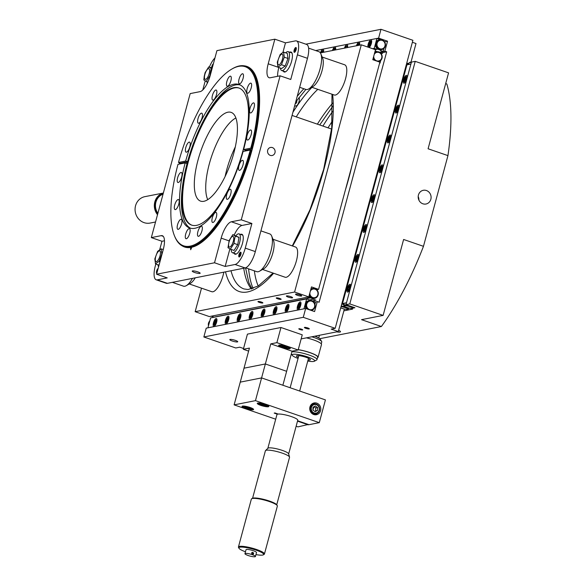 <?xml version="1.0" encoding="UTF-8"?>
<svg xmlns="http://www.w3.org/2000/svg" width="586" height="586" viewBox="0 0 586 586"><rect width="100%" height="100%" fill="white"/><g stroke="black" fill="none" stroke-linecap="round" stroke-linejoin="round"><path stroke-width="0.88" d="M251.921 150.47L250.288 150.038L243.095 151.459A75.872 26.018 -71 0 1 189.666 227.983A75.872 26.018 -71 0 1 185.176 162.915L177.976 164.336A94.72 32.486 -71 0 0 174.445 235.755A94.72 32.486 -71 0 0 210.213 231.961A94.72 32.486 -71 0 0 250.288 150.038M252.427 148.588L250.801 148.155L243.6 149.584A75.872 26.018 -71 0 0 239.11 84.516A75.872 26.018 -71 0 0 185.681 161.04L178.488 162.461L180.232 163.194A95.364 32.706 -71 0 0 180.027 163.934M252.339 148.932L245.593 150.265L243.6 149.584M251.101 150.184A95.364 32.706 109 0 1 183.887 246.603A95.364 32.706 109 0 1 174.745 236.488L174.445 235.755M187.095 161.831A95.364 32.706 -71 0 0 186.641 163.421M250.801 148.155A94.72 32.486 -71 0 0 231.91 69.016L232.598 68.621A95.364 32.706 109 0 1 246.025 66.291A95.364 32.706 109 0 1 251.606 148.309M250.017 108.322A5.303 1.817 -71 0 0 250.31 112.937A5.303 1.817 -71 0 0 253.76 108.513A5.303 1.817 -71 0 0 253.767 102.909A5.303 1.817 -71 0 0 250.017 108.322M239.037 79.205A5.303 1.817 -71 0 0 239.33 83.813A5.303 1.817 -71 0 0 242.78 79.396A5.303 1.817 -71 0 0 242.787 73.785A5.303 1.817 -71 0 0 239.037 79.205M212.432 95.452A5.303 1.817 -71 0 0 212.725 100.067A5.303 1.817 -71 0 0 216.175 95.643A5.303 1.817 -71 0 0 216.183 90.039A5.303 1.817 -71 0 0 212.432 95.452M247.124 135.417A5.303 1.817 -71 0 0 247.417 140.032A5.303 1.817 -71 0 0 250.867 135.615A5.303 1.817 -71 0 0 250.874 130.004A5.303 1.817 -71 0 0 247.124 135.417M226.709 194.699A5.303 1.817 -71 0 0 227.009 199.306A5.303 1.817 -71 0 0 230.452 194.889A5.303 1.817 -71 0 0 230.459 189.278A5.303 1.817 -71 0 0 226.709 194.699M212.293 217.845A5.303 1.817 -71 0 0 212.593 222.46A5.303 1.817 -71 0 0 216.044 218.043A5.303 1.817 -71 0 0 216.051 212.432A5.303 1.817 -71 0 0 212.293 217.845M197.892 231.682A5.303 1.817 -71 0 0 198.193 236.297A5.303 1.817 -71 0 0 201.635 231.873A5.303 1.817 -71 0 0 201.643 226.269A5.303 1.817 -71 0 0 197.892 231.682M185.696 234.1A5.303 1.817 -71 0 0 185.989 238.707A5.303 1.817 -71 0 0 189.439 234.29A5.303 1.817 -71 0 0 189.446 228.679A5.303 1.817 -71 0 0 185.696 234.1M177.551 224.716A5.303 1.817 -71 0 0 177.851 229.331A5.303 1.817 -71 0 0 181.294 224.914A5.303 1.817 -71 0 0 181.308 219.303A5.303 1.817 -71 0 0 177.551 224.716M174.716 204.975A5.303 1.817 -71 0 0 175.009 209.59A5.303 1.817 -71 0 0 178.459 205.173A5.303 1.817 -71 0 0 178.466 199.562A5.303 1.817 -71 0 0 174.716 204.975M177.602 177.88A5.303 1.817 -71 0 0 177.902 182.495A5.303 1.817 -71 0 0 181.352 178.071A5.303 1.817 -71 0 0 181.36 172.467A5.303 1.817 -71 0 0 177.602 177.88M185.791 147.547A5.303 1.817 -71 0 0 186.084 152.162A5.303 1.817 -71 0 0 189.534 147.738A5.303 1.817 -71 0 0 189.542 142.134A5.303 1.817 -71 0 0 185.791 147.547M198.017 118.606A5.303 1.817 -71 0 0 198.317 123.214A5.303 1.817 -71 0 0 201.76 118.797A5.303 1.817 -71 0 0 201.774 113.193A5.303 1.817 -71 0 0 198.017 118.606M226.833 81.615A5.303 1.817 -71 0 0 227.134 86.23A5.303 1.817 -71 0 0 230.576 81.806A5.303 1.817 -71 0 0 230.591 76.202A5.303 1.817 -71 0 0 226.833 81.615M247.175 88.581A5.303 1.817 -71 0 0 247.475 93.196A5.303 1.817 -71 0 0 250.918 88.772A5.303 1.817 -71 0 0 250.925 83.168A5.303 1.817 -71 0 0 247.175 88.581M238.941 165.75A5.303 1.817 -71 0 0 239.235 170.365A5.303 1.817 -71 0 0 242.685 165.941A5.303 1.817 -71 0 0 242.692 160.337A5.303 1.817 -71 0 0 238.941 165.75M187.051 163.567L185.176 162.915M245.395 151.005A75.872 26.018 -71 0 0 245.593 150.265M187.564 161.685L185.681 161.04M231.91 69.016A94.72 32.486 -71 0 0 178.488 162.461M187.542 161.743L180.232 163.194M197.951 160.3A46.931 16.093 -71 0 0 200.573 201.123A46.931 16.093 -71 0 0 231.082 162A46.931 16.093 -71 0 0 231.155 112.387A46.931 16.093 -71 0 0 197.951 160.3M239.147 88.083A72.517 24.868 -71 0 0 188.179 162.234A72.517 24.868 -71 0 0 191.9 225.192M187.498 162A72.517 24.868 -71 0 0 191.556 225.083A72.517 24.868 -71 0 0 242.868 151.049A72.517 24.868 -71 0 0 238.81 87.959A72.517 24.868 -71 0 0 187.498 162M190.758 228.284A75.843 26.011 109 0 1 191.666 148.419A75.843 26.011 109 0 1 240.157 84.955M245.461 150.221A75.843 26.011 109 0 1 245.241 151.034M225.112 176.496A45.84 15.719 109 0 1 235.308 146.903M207.737 199.65A45.84 15.719 109 0 1 211.927 155.4A45.84 15.719 109 0 1 235.887 117.969M351.41 308.434L350.977 308.397M383.127 315.393L361.533 319.663L381.391 326.512A159.736 54.776 -71 0 0 423.473 246.318L403.615 239.476L383.127 315.393L349.791 303.907L345.989 304.654L354.926 307.738L352.889 308.141M345.989 304.654L411.431 62.116L415.232 61.362L349.791 303.907M423.473 246.318L447.946 155.62L428.088 148.771L448.576 72.854L415.232 61.362M447.946 155.62A159.736 54.776 -71 0 0 446.832 83.966L445.682 83.571M418.902 200.148A6.988 6.439 78.8 0 0 418.199 196.574M426.432 190.523A6.988 6.439 78.8 0 0 423.29 190.296A6.988 6.439 78.8 0 0 418.331 198.405A6.988 6.439 78.8 0 0 426 204.009A6.988 6.439 78.8 0 0 431.098 197.614A6.988 6.439 78.8 0 0 426.432 190.523M336.62 331.881A6.988 1.282 -164.9 0 0 340.488 331.749A6.988 1.282 -164.9 0 0 338.627 330.284M350.941 308.522L352.647 309.108L343.872 310.844M381.391 326.512L319.78 338.693M406.266 75.36A4.139 1.421 -71 0 0 403.739 79.205A4.139 1.421 -71 0 0 403.857 83.19A4.139 1.421 -71 0 0 406.545 79.747A4.139 1.421 -71 0 0 406.552 75.374A4.139 1.421 -71 0 0 406.266 75.36M398.216 105.194A4.139 1.421 -71 0 0 395.689 109.047A4.139 1.421 -71 0 0 395.806 113.032A4.139 1.421 -71 0 0 398.495 109.582A4.139 1.421 -71 0 0 398.502 105.209A4.139 1.421 -71 0 0 398.216 105.194M390.166 135.036A4.139 1.421 -71 0 0 387.639 138.889A4.139 1.421 -71 0 0 387.756 142.874A4.139 1.421 -71 0 0 390.444 139.424A4.139 1.421 -71 0 0 390.452 135.051A4.139 1.421 -71 0 0 390.166 135.036M382.109 164.878A4.139 1.421 -71 0 0 379.582 168.724A4.139 1.421 -71 0 0 379.706 172.716A4.139 1.421 -71 0 0 382.394 169.266A4.139 1.421 -71 0 0 382.402 164.893A4.139 1.421 -71 0 0 382.109 164.878M374.058 194.72A4.139 1.421 -71 0 0 371.531 198.566A4.139 1.421 -71 0 0 371.656 202.558A4.139 1.421 -71 0 0 374.344 199.108A4.139 1.421 -71 0 0 374.351 194.735A4.139 1.421 -71 0 0 374.058 194.72M366.008 224.555A4.139 1.421 -71 0 0 363.481 228.408A4.139 1.421 -71 0 0 363.598 232.393A4.139 1.421 -71 0 0 366.294 228.943A4.139 1.421 -71 0 0 366.294 224.57A4.139 1.421 -71 0 0 366.008 224.555M410.918 64.035L346.502 302.75L344.583 303.13A5.032 0.923 15.1 0 1 346.392 303.182M349.908 284.239A4.139 1.421 -71 0 0 347.381 288.085A4.139 1.421 -71 0 0 347.498 292.077A4.139 1.421 -71 0 0 350.186 288.627A4.139 1.421 -71 0 0 350.194 284.254A4.139 1.421 -71 0 0 349.908 284.239M357.958 254.397A4.139 1.421 -71 0 0 355.431 258.25A4.139 1.421 -71 0 0 355.548 262.235A4.139 1.421 -71 0 0 358.236 258.785A4.139 1.421 -71 0 0 358.244 254.412A4.139 1.421 -71 0 0 357.958 254.397M410.911 64.028L406.926 64.819L342.517 303.541L344.004 304.053M344.187 306.075A4.402 0.813 -164.9 0 0 348.194 307.84A4.402 0.813 -164.9 0 0 352.538 308.331A4.402 0.813 -164.9 0 0 350.084 306.727A4.402 0.813 -164.9 0 0 345.821 305.724A4.402 0.813 -164.9 0 0 344.187 306.075L343.748 305.343A5.032 0.923 15.1 0 1 343.711 305.152L344.194 303.358A5.032 0.923 15.1 0 1 344.583 303.13L342.517 303.541M411.284 62.665A5.032 0.923 -164.9 0 0 409.218 62.702L409.966 62.292A4.402 0.813 15.1 0 1 411.409 62.211M409.218 62.702A5.032 0.923 -164.9 0 0 409.087 62.849L408.647 64.482M352.369 306.852A5.032 0.923 15.1 0 1 353.424 307.775A5.032 0.923 15.1 0 1 353.292 307.914L352.538 308.331M343.711 305.152A5.032 0.923 15.1 0 1 348.15 305.401M349.842 287.968A2.6 0.894 109 0 1 348.736 290.238A2.6 0.894 109 0 1 347.747 290.348A2.6 0.894 109 0 1 348.003 287.873A2.6 0.894 109 0 1 349.329 285.763A2.6 0.894 109 0 1 349.842 287.968M349.49 285.697A2.923 1.004 109 0 1 349.674 285.572A2.923 1.004 109 0 1 350.245 288.041A2.923 1.004 109 0 1 349.007 290.59A2.923 1.004 109 0 1 347.901 290.715A2.923 1.004 109 0 1 347.835 290.502M349.293 286.517L348.494 287.455L348.055 289.103L348.399 289.806L349.197 288.876L349.644 287.228L349.293 286.517M349.49 287.799L348.494 287.455M348.787 289.352L348.055 289.103M357.541 255.855A2.923 1.004 109 0 1 357.724 255.73A2.923 1.004 109 0 1 358.134 255.657A2.923 1.004 109 0 1 358.295 258.199A2.923 1.004 109 0 1 356.229 261.188A2.923 1.004 109 0 1 355.951 260.873A2.923 1.004 109 0 1 355.885 260.66M357.892 258.126A2.6 0.894 109 0 1 356.786 260.396A2.6 0.894 109 0 1 355.797 260.506A2.6 0.894 109 0 1 356.054 258.03A2.6 0.894 109 0 1 357.379 255.928A2.6 0.894 109 0 1 357.892 258.126M357.343 256.675L356.544 257.613L356.105 259.261L356.456 259.972L357.694 257.386L357.343 256.675M357.541 257.957L356.544 257.613M356.837 259.517L356.105 259.261M365.591 226.02A2.923 1.004 109 0 1 365.774 225.888A2.923 1.004 109 0 1 366.184 225.815A2.923 1.004 109 0 1 366.353 228.364A2.923 1.004 109 0 1 364.28 231.345A2.923 1.004 109 0 1 364.001 231.038A2.923 1.004 109 0 1 363.935 230.818M365.942 228.284A2.6 0.894 109 0 1 364.844 230.554A2.6 0.894 109 0 1 363.855 230.672A2.6 0.894 109 0 1 364.104 228.196A2.6 0.894 109 0 1 365.43 226.086A2.6 0.894 109 0 1 365.942 228.284M365.393 226.841L364.595 227.771L364.155 229.419L364.507 230.13L365.745 227.551L365.393 226.841M365.591 228.115L364.595 227.771M364.895 229.675L364.155 229.419M372.205 199.577L372.557 200.287L373.355 199.35L373.795 197.709L373.443 196.999L372.205 199.577L372.945 199.833M373.502 200.617L373.084 200.471M373.787 200.126L373.385 199.987M373.993 198.449A2.6 0.894 109 0 1 371.927 200.881A2.6 0.894 109 0 1 373.084 196.603A2.6 0.894 109 0 1 373.993 198.449M373.641 196.178A2.923 1.004 109 0 1 374.234 195.98A2.923 1.004 109 0 1 374.403 198.522A2.923 1.004 109 0 1 372.33 201.503A2.923 1.004 109 0 1 371.985 200.983M381.493 167.156L380.255 169.742L380.607 170.445L381.405 169.515L381.845 167.867L381.493 167.156M381.698 166.336A2.923 1.004 109 0 1 382.292 166.138A2.923 1.004 109 0 1 382.453 168.68L382.057 168.563M381.691 168.438L380.702 168.094M382.658 167.559L382.248 167.413M381.552 170.775L381.134 170.629M381.838 170.284L381.435 170.145M380.995 169.991L380.255 169.742M382.043 168.607A2.6 0.894 109 0 1 379.977 171.039A2.6 0.894 109 0 1 381.134 166.761A2.6 0.894 109 0 1 382.043 168.607M382.453 168.68A2.923 1.004 109 0 1 380.38 171.661A2.923 1.004 109 0 1 380.043 171.141M389.749 136.494A2.923 1.004 109 0 1 389.932 136.37A2.923 1.004 109 0 1 390.342 136.296A2.923 1.004 109 0 1 390.503 138.838A2.923 1.004 109 0 1 388.437 141.827A2.923 1.004 109 0 1 388.152 141.512A2.923 1.004 109 0 1 388.093 141.299M390.1 138.765A2.6 0.894 109 0 1 388.994 141.036A2.6 0.894 109 0 1 388.005 141.145A2.6 0.894 109 0 1 388.262 138.67A2.6 0.894 109 0 1 389.587 136.567A2.6 0.894 109 0 1 390.1 138.765M389.551 137.314L388.306 139.9L388.657 140.611L389.902 138.025L389.551 137.314M389.749 138.596L388.752 138.252M389.045 140.157L388.306 139.9M398.15 108.923A2.6 0.894 109 0 1 397.044 111.194A2.6 0.894 109 0 1 396.055 111.311A2.6 0.894 109 0 1 396.312 108.835A2.6 0.894 109 0 1 397.638 106.725A2.6 0.894 109 0 1 398.15 108.923M397.799 106.659A2.923 1.004 109 0 1 397.982 106.527A2.923 1.004 109 0 1 398.553 109.003A2.923 1.004 109 0 1 397.315 111.552A2.923 1.004 109 0 1 396.209 111.677A2.923 1.004 109 0 1 396.143 111.457M397.601 107.48L396.803 108.41L396.363 110.058L396.715 110.769L397.953 108.19L397.601 107.48M397.799 108.754L396.803 108.41M397.096 110.314L396.363 110.058M406.201 79.088A2.6 0.894 109 0 1 405.102 81.359A2.6 0.894 109 0 1 404.106 81.469A2.6 0.894 109 0 1 404.362 78.993A2.6 0.894 109 0 1 405.688 76.883A2.6 0.894 109 0 1 406.201 79.088M405.849 76.817A2.923 1.004 109 0 1 406.032 76.685A2.923 1.004 109 0 1 406.603 79.161A2.923 1.004 109 0 1 405.365 81.71A2.923 1.004 109 0 1 404.259 81.835A2.923 1.004 109 0 1 404.193 81.622M405.651 77.638L404.853 78.575L404.413 80.216L404.765 80.927L406.003 78.348L405.651 77.638M405.849 78.912L404.853 78.575M405.153 80.472L404.413 80.216M309.108 328.929A2.542 0.469 -164.9 0 0 309.298 328.812A2.542 0.469 -164.9 0 0 306.969 327.699A2.542 0.469 -164.9 0 0 304.398 327.493A2.542 0.469 -164.9 0 0 306.295 328.475A2.542 0.469 -164.9 0 0 309.108 328.929M237.418 341.938A4.102 0.754 -164.9 0 0 237.733 341.748A4.102 0.754 -164.9 0 0 233.968 339.953A4.102 0.754 -164.9 0 0 229.807 339.609A4.102 0.754 -164.9 0 0 232.876 341.206A4.102 0.754 -164.9 0 0 237.418 341.938M305.833 44.162L380.988 29.3L378.607 38.119L315.656 50.572L376.908 38.464L375.619 43.239A5.032 4.637 -101.2 0 1 379.113 39.841L379.831 39.702A5.032 4.637 -101.2 0 1 382.094 39.863A5.032 4.637 -101.2 0 1 385.456 44.968A5.032 4.637 -101.2 0 1 381.786 49.568A5.032 4.637 -101.2 0 1 376.263 45.532A5.032 4.637 -101.2 0 1 379.831 39.702M243.556 348.502L239.755 347.19L235.762 347.981L203.847 336.979L303.27 317.319L305.65 308.492L314.587 311.576L317.282 301.6L319.121 302.237L386.694 51.81L384.848 51.18L387.544 41.203L378.607 38.119M303.27 317.319L335.192 328.321L412.903 40.302L380.988 29.3M301.145 338.898L338.29 331.551L331.193 329.105L335.192 328.321M302.537 329.977A2.014 0.374 -164.9 0 0 302.691 329.881A2.014 0.374 -164.9 0 0 300.845 329.002A2.014 0.374 -164.9 0 0 298.809 328.834A2.014 0.374 -164.9 0 0 300.31 329.618A2.014 0.374 -164.9 0 0 302.537 329.977M305.65 308.492L206.228 328.16L203.847 336.979M317.282 301.6L315.458 301.958M294.56 106.191L296.304 105.846A4.314 1.48 -71 0 0 298.904 101.957A4.314 1.48 -71 0 0 298.904 97.708M386.694 51.81L381.508 52.835M384.848 51.18L379.538 52.227M387.544 41.203L384.555 41.796M296.597 100.777A2.014 1.853 -101.2 0 1 295.256 103.612L295.329 103.597M412.368 42.28L416.001 43.532L410.969 62.182M338.29 331.551L344.363 309.027M406.838 65.149L406.259 64.951L341.843 303.673L343.916 304.383M406.728 63.178A4.402 0.813 15.1 0 1 408.889 63.574M408.764 64.057A5.032 0.923 -164.9 0 0 406.603 63.632M341.711 304.141A5.032 0.923 15.1 0 1 343.865 304.566M341.228 305.936A5.032 0.923 15.1 0 1 346.245 307.232A5.032 0.923 15.1 0 1 348.619 308.719A5.032 0.923 15.1 0 1 348.494 308.866L347.74 309.283A4.402 0.813 -164.9 0 0 345.93 307.914A4.402 0.813 -164.9 0 0 341.03 306.668M340.708 307.87A4.402 0.813 -164.9 0 0 341.924 308.339A4.402 0.813 -164.9 0 0 347.74 309.283M383.991 48.396L383.171 51.451L380.285 50.455L379.948 49.788A5.032 4.637 -101.2 0 1 377.728 49.019L375.458 49.693M381.786 49.568L381.061 49.715A5.032 4.637 -101.2 0 1 379.948 49.788M323.516 52.286A4.139 1.421 -71 0 0 323.113 49.414A4.139 1.421 -71 0 0 320.41 52.901M335.522 49.913A4.139 1.421 -71 0 0 335.119 47.041A4.139 1.421 -71 0 0 332.416 50.528M347.52 47.539A4.139 1.421 -71 0 0 347.117 44.668A4.139 1.421 -71 0 0 344.414 48.155M376.908 38.464L380.299 39.636M369.18 47.532A4.139 1.421 -71 0 0 371.392 43.371A4.139 1.421 -71 0 0 371.128 39.921A4.139 1.421 -71 0 0 368.198 44.14A4.139 1.421 -71 0 0 367.971 47.114M359.526 45.166A4.139 1.421 -71 0 0 359.123 42.295A4.139 1.421 -71 0 0 356.42 45.781M372.571 48.697L374.234 48.374L377.113 49.363M377.728 49.019A5.032 4.637 -101.2 0 1 375.619 43.239L374.234 48.374M374.088 49.224L375.743 48.894M382.175 40.412A4.402 4.058 78.8 0 0 377.098 45.51A4.402 4.058 78.8 0 0 383.867 47.847A4.402 4.058 78.8 0 0 382.175 40.412M300.662 305.518A4.139 1.421 -71 0 0 300.435 301.922A4.139 1.421 -71 0 0 297.739 305.372A4.139 1.421 -71 0 0 297.739 309.745A4.139 1.421 -71 0 0 300.662 305.518M288.664 307.899A4.139 1.421 -71 0 0 288.429 304.295A4.139 1.421 -71 0 0 285.741 307.745A4.139 1.421 -71 0 0 285.734 312.118A4.139 1.421 -71 0 0 288.664 307.899M276.658 310.272A4.139 1.421 -71 0 0 276.424 306.668A4.139 1.421 -71 0 0 273.735 310.119A4.139 1.421 -71 0 0 273.728 314.492A4.139 1.421 -71 0 0 276.658 310.272M264.652 312.646A4.139 1.421 -71 0 0 264.425 309.042A4.139 1.421 -71 0 0 261.737 312.492A4.139 1.421 -71 0 0 261.73 316.865A4.139 1.421 -71 0 0 264.652 312.646M252.654 315.019A4.139 1.421 -71 0 0 252.42 311.415A4.139 1.421 -71 0 0 249.731 314.865A4.139 1.421 -71 0 0 249.724 319.238A4.139 1.421 -71 0 0 252.654 315.019M240.648 317.392A4.139 1.421 -71 0 0 240.414 313.788A4.139 1.421 -71 0 0 237.726 317.238A4.139 1.421 -71 0 0 237.718 321.611A4.139 1.421 -71 0 0 240.648 317.392M314.938 304.339L315.568 301.995L312.572 301.065M307.328 309.071A5.032 4.637 -101.2 0 1 305.943 304.002A5.032 4.637 -101.2 0 1 309.459 300.515L308.741 300.655A5.032 4.637 78.8 0 0 305.247 304.053L306.632 298.919L309.511 299.915L309.789 300.464M311.803 301.226A4.402 4.058 78.8 0 0 306.727 306.324A4.402 4.058 78.8 0 0 313.495 308.654A4.402 4.058 78.8 0 0 311.803 301.226M309.459 300.515A5.032 4.637 -101.2 0 1 311.723 300.677A5.032 4.637 -101.2 0 1 315.085 305.775A5.032 4.637 -101.2 0 1 311.408 310.382A5.032 4.637 -101.2 0 1 311.225 310.419L311.408 310.382M306.632 298.919L210.608 317.905L207.935 327.816L303.966 308.829L305.247 304.053A5.032 4.637 78.8 0 0 306.126 308.661M216.644 322.139A4.139 1.421 -71 0 0 216.41 318.542A4.139 1.421 -71 0 0 213.722 321.985A4.139 1.421 -71 0 0 213.714 326.358A4.139 1.421 -71 0 0 216.644 322.139M228.643 319.766A4.139 1.421 -71 0 0 228.415 316.162A4.139 1.421 -71 0 0 225.727 319.612A4.139 1.421 -71 0 0 225.72 323.985A4.139 1.421 -71 0 0 228.643 319.766M209.781 320.967A5.032 4.637 78.8 0 0 208.47 325.831M289.784 348.765A5.992 1.099 15.1 0 1 283.155 347.696A5.992 1.099 15.1 0 1 278.68 345.366A5.992 1.099 15.1 0 1 284.752 345.865A5.992 1.099 15.1 0 1 290.246 348.487A5.992 1.099 15.1 0 1 289.784 348.765M276.878 342.656L270.776 343.865L265.355 363.965L244.01 368.184L249.438 348.084L243.337 349.293L247.431 334.13L280.965 327.501L276.878 342.656L298.157 349.989L292.055 351.197L270.776 343.865M280.965 327.501L302.244 334.833L298.157 349.989M248.618 351.109L243.337 349.293M292.055 351.197L286.635 371.297L265.355 363.965L286.635 371.297L282.87 385.244L261.59 377.911L265.355 363.965L244.01 368.184L240.253 382.131L261.59 377.911L240.253 382.131L234.114 404.867L255.459 400.648L261.59 377.911L325.428 399.908L319.289 422.653L255.459 400.648M280.306 345.96A4.344 0.798 15.1 0 1 284.671 346.158A4.344 0.798 15.1 0 1 288.546 348.187A4.344 0.798 15.1 0 1 285.792 348.055A4.344 0.798 15.1 0 1 280.306 345.96L279.859 345.213A4.981 0.916 15.1 0 1 279.815 345.037M289.433 347.637A4.981 0.916 15.1 0 1 289.308 347.762L288.546 348.187M282.386 346.026L281.829 346.414L283.91 347.322L286.547 347.835L287.103 347.439L282.386 346.026M284.166 346.37L283.91 347.322M286.7 347.264L286.547 347.835M215.707 319.985A2.923 1.004 109 0 1 215.89 319.853A2.923 1.004 109 0 1 216.3 319.788A2.923 1.004 109 0 1 215.846 323.926A2.923 1.004 109 0 1 214.395 325.311A2.923 1.004 109 0 1 214.117 325.003A2.923 1.004 109 0 1 214.051 324.791M215.509 323.677A2.6 0.894 109 0 1 213.963 324.637A2.6 0.894 109 0 1 214.22 322.161A2.6 0.894 109 0 1 215.545 320.051A2.6 0.894 109 0 1 216.256 320.945A2.6 0.894 109 0 1 215.509 323.677M215.692 322.439L215.802 321.018L215.172 321.025L214.322 323.882L214.952 323.875L215.692 322.439M227.705 317.612A2.923 1.004 109 0 1 227.888 317.48A2.923 1.004 109 0 1 228.306 317.414A2.923 1.004 109 0 1 227.851 321.553A2.923 1.004 109 0 1 226.394 322.937A2.923 1.004 109 0 1 226.115 322.63A2.923 1.004 109 0 1 226.05 322.417M227.515 321.304A2.6 0.894 109 0 1 225.969 322.263A2.6 0.894 109 0 1 226.225 319.788A2.6 0.894 109 0 1 227.551 317.678A2.6 0.894 109 0 1 228.262 318.572A2.6 0.894 109 0 1 227.515 321.304M227.69 320.066L227.808 318.645L227.178 318.652L226.328 321.509L226.95 321.502L227.69 320.066M227.493 320.447L226.438 320.088M227.786 318.865L227.178 318.652M239.711 315.239A2.923 1.004 109 0 1 239.894 315.107A2.923 1.004 109 0 1 240.304 315.034A2.923 1.004 109 0 1 239.857 319.18A2.923 1.004 109 0 1 238.399 320.564A2.923 1.004 109 0 1 238.121 320.256A2.923 1.004 109 0 1 238.055 320.044M239.513 318.93A2.6 0.894 109 0 1 237.967 319.89A2.6 0.894 109 0 1 238.224 317.414A2.6 0.894 109 0 1 239.549 315.305A2.6 0.894 109 0 1 240.267 316.191A2.6 0.894 109 0 1 239.513 318.93M239.696 317.693L239.806 316.272L239.183 316.279L238.326 319.136L238.956 319.128L239.696 317.693M239.791 316.491L239.183 316.279M239.498 318.073L238.443 317.715M251.716 312.865A2.923 1.004 109 0 1 251.899 312.734A2.923 1.004 109 0 1 252.31 312.66A2.923 1.004 109 0 1 251.855 316.806A2.923 1.004 109 0 1 250.405 318.191A2.923 1.004 109 0 1 250.119 317.883A2.923 1.004 109 0 1 250.061 317.663M251.519 316.557A2.6 0.894 109 0 1 249.973 317.517A2.6 0.894 109 0 1 250.229 315.041A2.6 0.894 109 0 1 251.555 312.931A2.6 0.894 109 0 1 252.266 313.818A2.6 0.894 109 0 1 251.519 316.557M251.702 315.319L251.812 313.898L251.182 313.906L250.332 316.762L250.962 316.755L251.702 315.319M263.715 310.492A2.923 1.004 109 0 1 263.898 310.36A2.923 1.004 109 0 1 264.308 310.287A2.923 1.004 109 0 1 263.861 314.433A2.923 1.004 109 0 1 262.403 315.817A2.923 1.004 109 0 1 262.125 315.51A2.923 1.004 109 0 1 262.059 315.29M263.524 314.184A2.6 0.894 109 0 1 261.979 315.143A2.6 0.894 109 0 1 262.228 312.668A2.6 0.894 109 0 1 263.554 310.558A2.6 0.894 109 0 1 264.271 311.444A2.6 0.894 109 0 1 263.524 314.184M263.7 312.946L263.817 311.525L263.187 311.532L262.338 314.389L262.96 314.382L263.7 312.946M263.502 313.327L262.447 312.961M263.795 311.737L263.187 311.532M275.72 308.119A2.923 1.004 109 0 1 275.903 307.987A2.923 1.004 109 0 1 276.314 307.914A2.923 1.004 109 0 1 275.86 312.06A2.923 1.004 109 0 1 274.409 313.444A2.923 1.004 109 0 1 274.131 313.136A2.923 1.004 109 0 1 274.065 312.917M275.523 311.811A2.6 0.894 109 0 1 273.977 312.77A2.6 0.894 109 0 1 274.233 310.294A2.6 0.894 109 0 1 275.559 308.185A2.6 0.894 109 0 1 276.277 309.071A2.6 0.894 109 0 1 275.523 311.811M275.706 310.573L275.816 309.144L275.193 309.159L274.336 312.016L274.966 312.008L275.706 310.573M275.508 310.954L274.453 310.587M275.801 309.364L275.193 309.159M287.528 309.437A2.6 0.894 109 0 1 285.983 310.397A2.6 0.894 109 0 1 286.239 307.914A2.6 0.894 109 0 1 287.565 305.811A2.6 0.894 109 0 1 288.275 306.698A2.6 0.894 109 0 1 287.528 309.437M287.726 305.745A2.923 1.004 109 0 1 287.902 305.614A2.923 1.004 109 0 1 288.708 306.61A2.923 1.004 109 0 1 287.865 309.686A2.923 1.004 109 0 1 286.129 310.756A2.923 1.004 109 0 1 286.071 310.543M287.711 308.199L287.821 306.771L287.191 306.786L286.342 309.642L286.972 309.635L287.711 308.199M299.724 303.372A2.923 1.004 109 0 1 299.907 303.24A2.923 1.004 109 0 1 300.318 303.167A2.923 1.004 109 0 1 299.871 307.313A2.923 1.004 109 0 1 298.413 308.697A2.923 1.004 109 0 1 298.135 308.382A2.923 1.004 109 0 1 298.069 308.17M299.527 307.064A2.6 0.894 109 0 1 297.988 308.016A2.6 0.894 109 0 1 298.237 305.54A2.6 0.894 109 0 1 299.563 303.438A2.6 0.894 109 0 1 300.281 304.324A2.6 0.894 109 0 1 299.527 307.064M299.82 304.398L299.197 304.412L298.457 305.841L298.347 307.269L298.97 307.262L299.71 305.826L299.82 304.398M299.805 304.617L299.197 304.412M299.512 306.207L298.457 305.841M322.41 50.857A2.923 1.004 109 0 1 322.593 50.733A2.923 1.004 109 0 1 323.003 50.66A2.923 1.004 109 0 1 323.318 51.07A2.923 1.004 109 0 1 323.347 52.322M321.011 52.784A2.6 0.894 109 0 1 322.249 50.923A2.6 0.894 109 0 1 322.893 51.224A2.6 0.894 109 0 1 322.915 52.403M322.527 52.484L322.285 51.678L321.421 52.703M334.408 48.484A2.923 1.004 109 0 1 334.591 48.352A2.923 1.004 109 0 1 335.009 48.286A2.923 1.004 109 0 1 335.324 48.697A2.923 1.004 109 0 1 335.353 49.949M333.016 50.411A2.6 0.894 109 0 1 334.254 48.55A2.6 0.894 109 0 1 334.899 48.85A2.6 0.894 109 0 1 334.914 50.03M333.947 50.22L333.427 50.33M334.533 50.11L334.291 49.297L333.507 50.074M345.022 48.03A2.6 0.894 109 0 1 346.253 46.177A2.6 0.894 109 0 1 346.905 46.477A2.6 0.894 109 0 1 346.919 47.656M345.242 47.993A2.923 1.004 109 0 1 346.597 45.979A2.923 1.004 109 0 1 347.007 45.913A2.923 1.004 109 0 1 347.322 46.323A2.923 1.004 109 0 1 347.351 47.569M357.021 45.657A2.6 0.894 109 0 1 358.258 43.803A2.6 0.894 109 0 1 358.903 44.104A2.6 0.894 109 0 1 358.925 45.283M358.42 43.738A2.923 1.004 109 0 1 358.603 43.606A2.923 1.004 109 0 1 359.328 43.943A2.923 1.004 109 0 1 359.357 45.195M358.537 45.364L358.295 44.551L357.431 45.576M370.418 41.364A2.923 1.004 109 0 1 370.601 41.232A2.923 1.004 109 0 1 371.011 41.167A2.923 1.004 109 0 1 371.326 41.569A2.923 1.004 109 0 1 370.777 44.851A2.923 1.004 109 0 1 369.107 46.69A2.923 1.004 109 0 1 368.828 46.382A2.923 1.004 109 0 1 368.762 46.169M370.909 41.731A2.6 0.894 109 0 1 370.213 45.078A2.6 0.894 109 0 1 368.682 46.016A2.6 0.894 109 0 1 368.931 43.54A2.6 0.894 109 0 1 370.257 41.43A2.6 0.894 109 0 1 370.909 41.731M369.517 42.946L369.261 45.481L370.564 43.056L370.293 42.177L369.517 42.946L370.491 43.283M369.854 44.895L368.997 44.602M211.297 316.191L213.971 317.114L310.602 297.776M307.32 297.205L309.994 298.12M312.821 298.545L313.166 299.212L316.044 300.208L312.345 300.94M313.166 299.212L309.525 299.937M310.067 297.366L308.617 297.651M309.862 292.912A4.402 4.058 78.8 0 0 317.744 294.985A4.402 4.058 78.8 0 0 310.338 291.147M310.829 289.338A5.032 4.637 -101.2 0 1 312.704 288.459A5.032 4.637 -101.2 0 1 318.227 292.495A5.032 4.637 -101.2 0 1 314.66 298.333A5.032 4.637 -101.2 0 1 312.397 298.171A5.032 4.637 -101.2 0 1 309.313 294.956M309.012 296.055A5.032 4.637 78.8 0 0 311.671 298.311A5.032 4.637 78.8 0 0 313.935 298.472L314.66 298.333M312.704 288.459L311.986 288.598A5.032 4.637 78.8 0 0 310.932 288.957M308.785 296.912L294.597 292.026L361.298 44.814L375.487 49.7L372.784 59.706L379.882 62.153L318.579 289.352L311.481 286.906L308.785 296.912L209.349 316.579L195.16 311.686L201.503 288.166M361.298 44.814L320.374 52.908M195.16 311.686L294.597 292.026M318.579 289.352L316.74 289.718M279.669 298.435A2.542 0.469 -164.9 0 0 276.248 297.966A2.542 0.469 -164.9 0 0 278.577 299.08A2.542 0.469 -164.9 0 0 281.155 299.292A2.542 0.469 -164.9 0 0 279.669 298.435M261.378 302.054A2.542 0.469 -164.9 0 0 257.957 301.585A2.542 0.469 -164.9 0 0 260.287 302.698A2.542 0.469 -164.9 0 0 262.858 302.911A2.542 0.469 -164.9 0 0 261.378 302.054M290.722 296.641A3.208 0.593 -164.9 0 0 286.393 296.047A3.208 0.593 -164.9 0 0 289.345 297.454A3.208 0.593 -164.9 0 0 292.597 297.717A3.208 0.593 -164.9 0 0 290.722 296.641M299.871 294.831A3.208 0.593 -164.9 0 0 295.542 294.238A3.208 0.593 -164.9 0 0 298.486 295.644A3.208 0.593 -164.9 0 0 301.739 295.908A3.208 0.593 -164.9 0 0 299.871 294.831M379.647 63.024L380.006 63.149L380.739 60.453M381.09 53.56L382.68 53.245L379.633 52.279M375.223 50.674L376.908 51.707M374.798 52.257A5.032 4.637 -101.2 0 1 375.853 51.898L376.571 51.758A5.032 4.637 -101.2 0 1 382.094 55.795A5.032 4.637 -101.2 0 1 378.527 61.625A5.032 4.637 -101.2 0 1 378.417 61.647L378.527 61.625M374.381 60.255A5.032 4.637 -101.2 0 1 373.179 58.256M374.696 52.637A5.032 4.637 -101.2 0 1 376.571 51.758M373.201 59.853A5.032 4.637 -101.2 0 1 372.879 59.354M373.729 56.212A4.402 4.058 78.8 0 0 381.611 58.285A4.402 4.058 78.8 0 0 374.205 54.447M289.748 52.198A10.541 3.619 109 0 1 290.29 52.015A10.541 3.619 109 0 1 292.136 53.443A10.541 3.619 109 0 1 291.008 63.193A10.541 3.619 109 0 1 285.887 71.573A10.541 3.619 109 0 1 283.243 71.074M270.212 77.77L280.123 75.814L290.759 79.476L297.402 54.842A15.976 5.479 -71 0 0 296.509 40.947A15.976 5.479 -71 0 0 295.395 40.888L285.492 42.851L274.849 39.181L268.205 63.815A15.976 5.479 -71 0 0 269.099 77.711A15.976 5.479 -71 0 0 270.212 77.77M278.833 67.515A15.976 5.479 -71 0 0 277.61 76.305M282.877 52.535L285.492 42.851M296.098 49.722A2.542 0.872 -71 0 0 295.952 47.51A2.542 0.872 -71 0 0 294.304 49.627A2.542 0.872 -71 0 0 294.304 52.315A2.542 0.872 -71 0 0 296.098 49.722M240.582 234.422A10.541 3.619 109 0 1 242.97 235.66A10.541 3.619 109 0 1 242.45 243.439A10.541 3.619 109 0 1 236.722 253.797A10.541 3.619 109 0 1 234.078 253.299M155.817 264.044L155.319 265.905A15.976 5.479 -71 0 0 156.213 279.8L166.285 283.272A15.976 5.479 -71 0 0 167.398 283.331L245.138 267.956L235.067 264.484A15.976 5.479 -71 0 0 245.256 248.12L251.899 223.486L241.996 225.449L231.353 221.779L241.264 219.823L280.123 75.814M251.899 223.486L241.264 219.823M241.996 225.449A15.976 5.479 -71 0 0 234.202 235.074M231.353 221.779A15.976 5.479 -71 0 0 221.164 238.143L214.52 262.777L156.594 274.233L163.238 249.599A15.976 5.479 -71 0 0 162.344 235.704A15.976 5.479 -71 0 0 161.231 235.645L151.327 237.608L161.963 241.271L164.476 240.773M229.895 248.904L225.156 266.447L214.52 262.777M245.138 267.956A15.976 5.479 -71 0 0 255.328 251.592L307.474 58.314A15.976 5.479 -71 0 0 306.581 44.419L296.509 40.947M214.952 57.933A15.976 5.479 -71 0 0 209.349 67.097M205.239 80.875L202.785 89.973M213.37 63.808A2.542 0.872 -71 0 0 212.161 65.456A2.542 0.872 -71 0 0 211.649 67.888M151.327 237.608L190.179 93.599L200.09 91.636A15.976 5.479 -71 0 0 210.279 75.272L216.923 50.638L274.849 39.181M156.213 279.8A15.976 5.479 -71 0 0 157.326 279.859L167.23 277.896L156.594 274.233M159.692 249.68L161.963 241.271M158.154 268.454A2.542 0.872 -71 0 0 156.623 271.025A2.542 0.872 -71 0 0 156.858 273.252M199.841 273.428A4.102 0.754 -164.9 0 0 200.163 273.244A4.102 0.754 -164.9 0 0 196.391 271.443A4.102 0.754 -164.9 0 0 192.23 271.106A4.102 0.754 -164.9 0 0 195.299 272.702A4.102 0.754 -164.9 0 0 199.841 273.428M235.067 264.484L225.156 266.447M240.883 254.368A2.542 0.872 -71 0 0 240.736 252.156A2.542 0.872 -71 0 0 239.088 254.273A2.542 0.872 -71 0 0 239.081 256.961A2.542 0.872 -71 0 0 240.883 254.368M274.973 152.741A4.102 3.78 78.8 0 0 270.534 147.452A4.102 3.78 78.8 0 0 267.619 152.214A4.102 3.78 78.8 0 0 274.973 152.741M182.224 245.871A95.518 32.757 -71 0 0 184.597 247.014A95.518 32.757 -71 0 0 190.882 247.431L190.472 248.947L191.234 248.801L191.644 247.277A95.518 32.757 -71 0 0 249.746 157.971A95.518 32.757 -71 0 0 246.845 66.401A95.518 32.757 -71 0 0 244.267 65.837M179.521 162.952A95.518 32.757 -71 0 0 179.213 164.095M190.882 247.431L191.168 247.526A95.518 32.757 -71 0 0 191.6 247.446M191.168 247.526L190.706 249.768M280.416 68.064A9.984 3.421 -71 0 0 281.705 70.547A9.984 3.421 -71 0 0 289.264 58.102A9.984 3.421 -71 0 0 288.209 51.671A9.984 3.421 -71 0 0 285.668 52.835M281.199 54.417A5.655 1.941 109 0 1 282.012 60.563A5.655 1.941 109 0 1 277.771 63.566A5.655 1.941 109 0 1 281.199 54.417M281.668 53.297L280.123 54.608L277.295 62.153L277.962 67.214L281.463 64.738L284.291 57.194L283.624 52.132L281.668 53.297M283.624 52.132L287.323 53.407L287.99 58.468L285.162 66.013L281.661 68.496L277.962 67.214M285.162 66.013L281.463 64.738M287.99 58.468L284.291 57.194M294.421 51.414L295.088 51.253L295.798 49.751L295.835 48.418L295.168 48.572L294.458 50.074L294.421 51.414M295.483 50.425L294.458 50.074M295.827 48.799L295.168 48.572M294.026 51.238A2.395 0.82 109 0 1 295.725 47.642A2.395 0.82 109 0 1 295.63 50.857A2.395 0.82 109 0 1 294.026 51.238M231.199 249.46A9.984 3.421 -71 0 0 232.532 252.771A9.984 3.421 -71 0 0 234.217 252.346A9.984 3.421 -71 0 0 239.652 242.362A9.984 3.421 -71 0 0 239.037 233.887A9.984 3.421 -71 0 0 237.352 234.312A9.984 3.421 -71 0 0 235.953 235.675M157.956 264.777A9.984 3.421 -71 0 0 158.601 266.784M212.44 67.258A9.984 3.421 -71 0 0 211.824 67.947M207.07 81.732A9.984 3.421 -71 0 0 207.254 83.351M233.609 240.004A5.655 1.941 109 0 1 229.185 247.014A5.655 1.941 109 0 1 230.694 238.187A5.655 1.941 109 0 1 233.609 240.004M234.451 239.674L235.279 236.107L232.869 234.612L229.221 240.399L227.976 247.68L230.379 249.175L234.034 243.388L234.451 239.674M232.869 234.612L238.978 237.381L237.733 244.662L234.078 250.449L230.379 249.175M237.733 244.662L234.034 243.388M238.978 237.381L235.279 236.107M156.997 261.327A5.655 1.941 109 0 1 156.184 255.181A5.655 1.941 109 0 1 160.425 252.178A5.655 1.941 109 0 1 156.997 261.327M157.041 262.623L158.996 261.459L161.824 253.914L161.157 248.845L157.656 251.321L154.829 258.865L155.502 263.934L157.041 262.623M163.252 249.57L161.157 248.845M159.04 265.158L155.502 263.934M159.949 261.788L158.996 261.459M204.587 75.741A5.655 1.941 109 0 1 209.012 68.73A5.655 1.941 109 0 1 207.503 77.557A5.655 1.941 109 0 1 204.587 75.741M204.258 76.246L203.84 79.952L206.25 81.447L209.905 75.66L211.15 68.379L208.741 66.885L205.085 72.671L204.258 76.246M212.051 68.694L211.15 68.379M212.22 68.086L208.741 66.885M207.884 82.011L206.25 81.447M239.967 252.705A2.395 0.82 109 0 1 240.355 252.354A2.395 0.82 109 0 1 240.685 254.822A2.395 0.82 109 0 1 238.898 256.573A2.395 0.82 109 0 1 239.967 252.705M240.275 255.24L240.707 253.599L240.341 252.918L239.117 255.518L239.476 256.199L240.275 255.24M239.835 255.767L239.117 255.518M240.538 254.221L239.549 253.877M157.854 269.575L156.923 270.996L157.121 272.278M157.422 271.164L156.923 270.996M156.894 273.12A2.395 0.82 109 0 1 156.682 271.018A2.395 0.82 109 0 1 158.117 268.593M212.41 67.287L212.015 67.148L212.205 67.5M212.872 65.654L212.447 65.507L212.015 67.148M299.658 87.292L305.914 89.453A19.968 6.849 -71 0 0 308.727 88.962A19.968 6.849 -71 0 0 318.381 74.232A19.968 6.849 -71 0 0 320.835 53.817A19.968 6.849 -71 0 0 318.923 51.693L308.61 48.14M311.737 87.233L334.254 94.998A15.976 5.479 -71 0 0 344.231 82.816A15.976 5.479 -71 0 0 344.663 64.79L322.146 57.032M308.727 88.962L313.012 86.508A15.976 5.479 -71 0 0 320.732 74.722A15.976 5.479 -71 0 0 322.703 58.388L320.835 53.817M245.593 267.831L256.749 271.67A19.968 6.849 -71 0 0 259.561 271.186A19.968 6.849 -71 0 0 269.721 255.027A19.968 6.849 -71 0 0 271.67 236.033A19.968 6.849 -71 0 0 269.758 233.917L260.916 230.869M262.572 269.457L285.089 277.215A15.976 5.479 -71 0 0 295.476 263.898A15.976 5.479 -71 0 0 295.498 247.014L272.981 239.249M259.561 271.186L263.846 268.725A15.976 5.479 -71 0 0 271.977 255.804A15.976 5.479 -71 0 0 273.53 240.612L271.67 236.033M172.365 282.349L183.447 286.166A19.968 6.849 -71 0 0 186.26 285.675A19.968 6.849 -71 0 0 192.472 278.372M189.278 283.954L211.795 291.711A15.976 5.479 -71 0 0 223.83 272.168M186.26 285.675L190.545 283.221A15.976 5.479 -71 0 0 195.255 277.823M157.876 213.319A12.504 11.522 -101.2 0 1 163.047 194.164M157.509 214.688A13.463 12.401 -101.2 0 1 163.355 193.028L144.896 196.647A13.463 12.401 78.8 0 0 135.073 208.975A13.463 12.401 78.8 0 0 144.061 222.636A13.463 12.401 78.8 0 0 150.119 223.068L155.539 221.999M163.15 193.79A12.826 11.815 78.8 0 0 157.773 213.692M260.763 405.373A5.992 1.099 -164.9 0 0 268.827 406.479A5.992 1.099 -164.9 0 0 263.334 403.857A5.992 1.099 -164.9 0 0 257.261 403.358A5.992 1.099 -164.9 0 0 260.763 405.373M308.346 424.462L297.952 426.872L296.135 426.242M313.73 414.522A5.992 5.516 78.8 0 0 316.433 414.712A5.992 5.516 78.8 0 0 320.681 407.768A5.992 5.516 78.8 0 0 314.103 402.963A5.992 5.516 78.8 0 0 309.738 408.442A5.992 5.516 78.8 0 0 313.73 414.522M315.246 414.807A5.992 5.516 78.8 0 0 317.099 413.386M315.224 403.93A5.992 5.516 78.8 0 0 312.975 403.322M313.825 406.794L312.939 410.097M319.289 422.653L308.998 424.689L297.615 420.763M277.427 414.214L274.197 413.101L274.951 412.954L278.189 414.068M245.519 408.383A5.992 1.099 -164.9 0 0 253.584 409.497A5.992 1.099 -164.9 0 0 248.09 406.867A5.992 1.099 -164.9 0 0 242.018 406.376A5.992 1.099 -164.9 0 0 245.519 408.383M297.512 421.136L308.243 424.835M234.114 404.867L275.698 419.202M246.874 555.015A5.428 0.996 15.1 0 1 244.955 553.667A5.428 0.996 15.1 0 1 250.464 554.122A5.428 0.996 15.1 0 1 255.445 556.495A5.428 0.996 15.1 0 1 253.108 556.7A23.96 23.96 0 0 1 246.874 555.015M244.955 553.667L246.025 549.712A5.428 0.996 15.1 0 1 251.526 550.166A5.428 0.996 15.1 0 1 256.514 552.539L255.445 556.495M251.519 553.096L252.822 554.59C254.002 553.565 253.848 552.803 252.368 552.305L251.519 553.096M252.449 554.59A1.165 1.077 78.8 0 0 252.009 552.444M288.656 453.938L297.754 420.235A10.782 1.985 -164.9 0 0 287.858 415.511A10.782 1.985 -164.9 0 0 276.936 414.617L267.839 448.319M276.731 504.766L289.535 457.322A12.504 2.3 -164.9 0 0 289.528 457.065L288.627 453.813A10.782 1.985 -164.9 0 0 278.738 449.315A10.782 1.985 -164.9 0 0 267.927 448.231L265.517 450.59A12.504 2.3 -164.9 0 0 265.385 450.81L252.581 498.247M289.528 457.065A12.504 2.3 -164.9 0 0 278.057 451.843A12.504 2.3 -164.9 0 0 265.517 450.59M255.957 554.605A12.826 2.359 -164.9 0 0 263.319 554.839A12.826 2.359 -164.9 0 0 251.885 548.848A12.826 2.359 -164.9 0 0 238.985 548.269A12.826 2.359 -164.9 0 0 245.468 551.778M238.985 548.269L238.539 547.522A13.463 2.476 15.1 0 1 238.429 547.016A13.463 2.476 15.1 0 1 252.075 548.13A13.463 2.476 15.1 0 1 264.433 554.026A13.463 2.476 15.1 0 1 264.081 554.415L263.319 554.839M264.433 554.026L277.354 506.128A13.463 2.476 -164.9 0 0 277.251 505.615A13.463 2.476 -164.9 0 0 269.494 501.601A13.463 2.476 -164.9 0 0 251.709 498.723A13.463 2.476 -164.9 0 0 251.357 499.111L238.429 547.016M251.709 498.723L252.471 498.305A12.826 2.359 15.1 0 1 269.413 501.045A12.826 2.359 15.1 0 1 276.797 504.868L277.251 505.615M260.265 404.186L264.396 405.746L265.832 405.651L264.476 404.823L260.265 404.186M261.854 404.128L261.62 405.014M264.623 404.911L264.396 405.746M262.975 405.724A4.344 0.798 15.1 0 1 258.887 403.952A4.344 0.798 15.1 0 1 263.253 404.15A4.344 0.798 15.1 0 1 267.128 406.179A4.344 0.798 15.1 0 1 262.975 405.724M258.887 403.952L258.441 403.205A4.981 0.916 15.1 0 1 258.397 403.029M268.014 405.629A4.981 0.916 15.1 0 1 267.89 405.754L267.128 406.179M245.051 407.299L246.779 408.178L250.552 408.567L248.83 407.688L245.051 407.299M247.021 407.277L246.779 408.178M249.709 408.142L249.533 408.808M248.413 408.911A4.344 0.798 15.1 0 1 243.644 406.97A4.344 0.798 15.1 0 1 248.01 407.16A4.344 0.798 15.1 0 1 251.885 409.189A4.344 0.798 15.1 0 1 248.413 408.911M243.644 406.97L243.197 406.215A4.981 0.916 15.1 0 1 243.153 406.047M252.771 408.64A4.981 0.916 15.1 0 1 252.647 408.772L251.885 409.189M317.502 410.464L317.634 407.6L315.393 405.973L313.027 407.211L312.902 410.075L315.143 411.694L317.502 410.464L315.605 410.837L315.729 407.981L317.634 407.6M315.729 407.981L313.986 406.713M317.436 405.263A4.344 3.999 -101.2 0 1 317.107 412.749A4.344 3.999 -101.2 0 1 311.254 408.501A4.344 3.999 -101.2 0 1 317.436 405.263M317.509 404.787A4.981 4.593 -101.2 0 1 319.553 409.922A4.981 4.593 -101.2 0 1 315.993 413.775A4.981 4.593 -101.2 0 1 310.521 409.775A4.981 4.593 -101.2 0 1 314.059 403.996A4.981 4.593 -101.2 0 1 317.509 404.787M315.993 413.775L313.92 414.185A4.981 4.593 -101.2 0 1 313.114 414.265M311.21 404.633A4.981 4.593 -101.2 0 1 311.986 404.406L314.059 403.996M317.898 337.536A9.581 1.765 -164.9 0 0 315.202 336.115M298.303 357.482A7.186 1.319 15.1 0 1 296.472 356.002A7.186 1.319 15.1 0 1 296.787 355.739A7.186 1.319 15.1 0 1 304.647 356.852A7.186 1.319 15.1 0 1 310.353 359.753A7.186 1.319 15.1 0 1 308.024 360.097M317.502 357.76A13.976 2.571 -164.9 0 0 318.052 357.277A13.976 2.571 -164.9 0 0 311.818 353.277A13.976 2.571 -164.9 0 0 298.252 349.644M318.052 357.277L321.487 344.539A13.976 2.571 -164.9 0 0 306.427 337.851M291.865 351.9A13.581 2.498 15.1 0 1 306.896 354.325A13.581 2.498 15.1 0 1 317.011 359.599L317.663 357.174A13.581 2.498 -164.9 0 0 311.51 353.255A13.581 2.498 -164.9 0 0 298.223 349.725M317.011 359.599A13.581 2.498 15.1 0 1 316.66 359.987L314.367 361.247A11.661 2.146 -164.9 0 0 303.966 355.805A11.661 2.146 -164.9 0 0 292.246 355.284A11.661 2.146 -164.9 0 0 298.047 358.434M307.767 361.057A11.661 2.146 -164.9 0 0 314.147 361.342A11.661 2.146 -164.9 0 0 314.367 361.247M321.26 343.85L321.758 342.012A13.581 2.498 -164.9 0 0 321.648 341.499A13.581 2.498 -164.9 0 0 311.803 336.789M314.777 336.203A11.661 2.146 15.1 0 1 320.3 339.25L321.648 341.499M322.93 126.078A119.8 41.086 109 0 1 332.826 111.252M332.35 121.148A115.808 39.716 -71 0 0 328.021 127.829M253.123 288.459A119.8 41.086 109 0 1 248.611 268.864M292.919 112.27A119.8 41.086 109 0 1 311.986 87.321M351.981 165.545A119.8 41.086 109 0 1 345.33 190.186M317.385 124.166A115.808 39.716 109 0 1 332.738 103.077M317.81 89.328A115.808 39.716 -71 0 0 296.245 116.878M254.361 270.849A115.808 39.716 -71 0 0 258.206 286.005M332.636 94.434A119.8 41.086 109 0 1 323.963 169.208A119.8 41.086 109 0 1 292.619 246.017M273.611 273.259A119.8 41.086 109 0 1 225.5 271.838M231.001 270.754A115.808 39.716 -71 0 0 244.04 288.964L248.149 289.521L258.236 285.983L273.069 273.076M251.431 288.993A115.808 39.716 109 0 1 243.732 268.234M297.205 96.39A115.808 39.716 109 0 1 303.87 88.75M277.954 67.178L268.205 63.815M229.089 240.875L221.164 238.143M245.256 248.12L255.328 251.592M163.26 236.348L161.231 235.645M157.326 279.859L167.398 283.331M307.474 58.314L297.402 54.842M248.581 67.17L246.025 66.291M186.443 247.482L183.887 246.603M292.062 115.435L331.588 129.059M353.424 307.775L353.563 307.262M347.747 290.348L347.901 290.715M356.229 261.188L356.896 261.415M358.134 255.657L358.8 255.884M355.797 260.506L355.951 260.873M364.28 231.345L364.946 231.573M366.184 225.815L366.851 226.05M363.855 230.672L364.001 231.038M372.33 201.503L372.996 201.731M374.234 195.98L374.901 196.207M380.38 171.661L381.047 171.896M382.292 166.138L382.951 166.365M388.437 141.827L389.104 142.054M390.342 136.296L391.008 136.523M388.005 141.145L388.152 141.512M396.055 111.311L396.209 111.677M404.106 81.469L404.259 81.835M319.707 124.965L332.826 106.176M348.619 308.719L348.817 308.002M214.395 325.311L215.062 325.538M216.3 319.788L216.966 320.015M213.963 324.637L214.117 325.003M226.394 322.937L227.06 323.164M228.306 317.414L228.965 317.641M225.969 322.263L226.115 322.63M238.399 320.564L239.066 320.791M240.304 315.034L240.971 315.268M237.967 319.89L238.121 320.256M250.405 318.191L251.072 318.418M252.31 312.66L252.976 312.895M249.973 317.517L250.119 317.883M262.403 315.817L263.07 316.044M264.308 310.287L264.975 310.521M261.979 315.143L262.125 315.51M274.409 313.444L275.076 313.671M276.314 307.914L276.98 308.148M273.977 312.77L274.131 313.136M298.413 308.697L299.08 308.925M300.318 303.167L300.984 303.401M297.988 308.016L298.135 308.382M323.003 50.66L323.67 50.887M335.009 48.286L335.668 48.513M347.007 45.913L347.674 46.14M369.107 46.69L369.773 46.917M371.011 41.167L371.678 41.394M368.682 46.016L368.828 46.382M331.984 94.214L331.72 127.916L323.655 169.391L310.009 209.707L292.311 245.915M252.024 288.825L248.911 282.826L245.541 267.846M295.681 102.03L305.877 89.438M281.705 70.547L285.441 71.836M288.209 51.671L291.945 52.96M232.532 252.771L236.268 254.053M239.037 233.887L242.78 235.176M298.801 355.658L290.136 387.749M308.514 358.28L299.673 391.038M318.711 337.976L319.436 335.28M292.246 355.284L291.359 353.79"/></g></svg>

